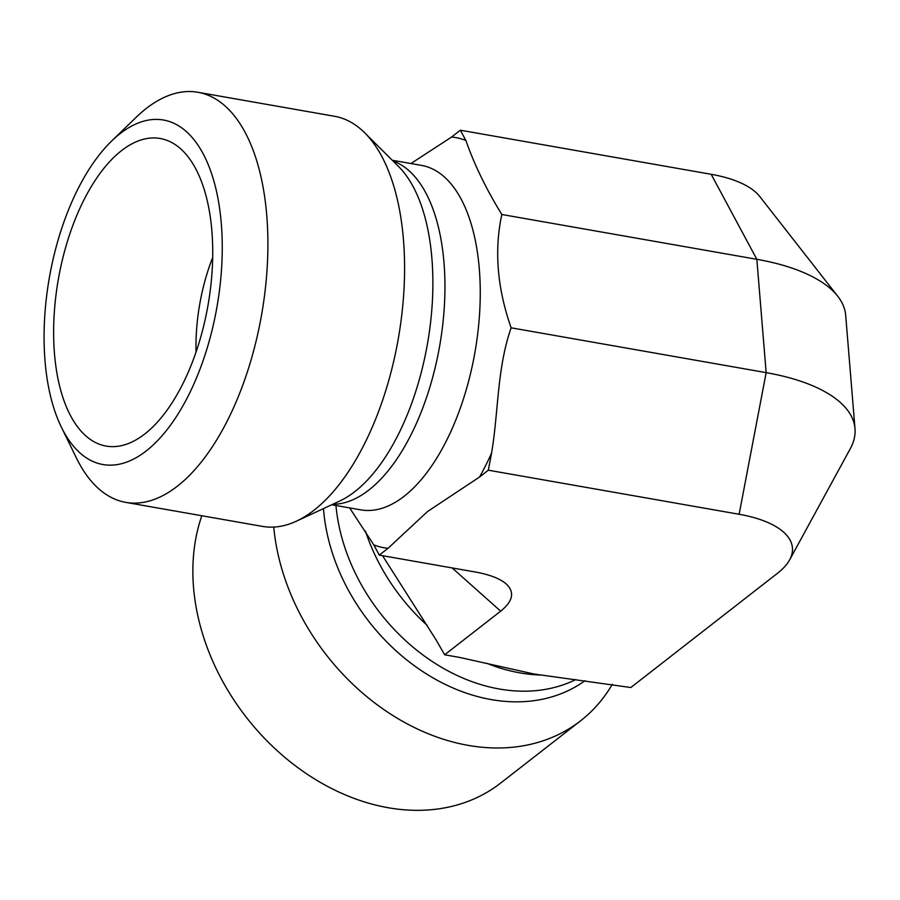 <?xml version="1.0" encoding="UTF-8"?>
<svg xmlns="http://www.w3.org/2000/svg" width="900" height="900" viewBox="0 0 900 900"><rect width="100%" height="100%" fill="white"/><g stroke="black" fill="none" stroke-linecap="round" stroke-linejoin="round"><path stroke-width="1.35" d="M382.556 555.694L436.016 639.776L444.645 654.795L459.652 657.428L534.06 674.021L630.832 687.521L777.712 573.097A108.18 44.786 -4.7 0 0 789.615 559.913L850.298 448.695A180.304 74.644 -4.7 0 0 855 428.636L845.685 315.315A180.304 74.644 -4.7 0 0 837.776 296.291A180.304 74.644 -4.7 0 0 756.844 259.312L501.817 214.493C494.111 250.369 497.216 288.146 511.132 327.814C496.924 368.595 498.589 411.401 491.58 453.082L488.317 470.194L479.531 477.034L427.511 511.549L388.069 548.28L379.282 555.12L373.77 544.849L349.627 507.892M612.315 684.281A208.192 160.189 -127.9 0 1 580.669 720.742A208.192 160.189 -127.9 0 1 468.248 745.38A208.192 160.189 -127.9 0 1 273.746 527.085M410.918 163.541L451.575 137.059L460.361 130.207L465.885 140.49C474.233 164.419 486.214 189.09 501.817 214.493M488.317 470.194L739.136 514.271L766.159 372.634L756.844 259.312L711.18 174.296L460.361 130.207M711.18 174.296A108.18 44.786 -4.7 0 1 759.735 196.481L837.776 296.291M452.126 567.923L500.67 611.156L444.645 654.795M580.669 720.742L500.625 783.09A208.192 160.189 -127.9 0 1 388.215 807.727A208.192 160.189 -127.9 0 1 201.814 515.745M61.38 427.174L76.365 457.897A208.192 101.272 -80 0 0 125.797 502.38A208.192 101.272 -80 0 0 177.368 486.202A208.192 101.272 -80 0 0 267.368 264.229A208.192 101.272 -80 0 0 197.876 92.272A208.192 101.272 -80 0 0 146.306 108.45A208.192 101.272 -80 0 0 136.237 117.236L111.668 141.007A174.881 85.073 100 0 1 220.567 216.045A174.881 85.073 100 0 1 146.216 450.945A174.881 85.073 100 0 1 61.38 427.174A174.881 85.073 100 0 1 111.668 141.007M125.797 502.38L262.474 526.399A208.192 101.272 -80 0 0 296.449 521.156A208.192 101.272 -80 0 0 398.261 338.873A208.192 101.272 -80 0 0 364.702 132.817A208.192 101.272 -80 0 0 334.553 116.291L197.876 92.272M144.821 433.946A156.15 75.96 100 0 1 115.189 446.558A156.15 75.96 100 0 1 53.696 326.104A156.15 75.96 100 0 1 121.522 150.626A156.15 75.96 100 0 1 168.862 141.131A156.15 75.96 100 0 1 211.714 276.536A156.15 75.96 100 0 1 144.821 433.946M212.67 257.49A124.92 60.761 -80 0 0 196.042 352.103M855 428.636A180.304 74.644 -4.7 0 0 766.159 372.634L511.132 327.814M739.136 514.271A108.18 44.786 -4.7 0 1 789.615 559.913M500.67 611.156C513.011 601.2 514.879 592.155 506.284 584.01C500.051 578.587 489.611 574.571 474.952 571.939L379.282 555.12M486.911 663.322A174.881 134.561 52.1 0 0 520.02 672.896A174.881 134.561 52.1 0 0 540.023 675.011M365.434 531.124A174.881 134.561 52.1 0 0 427.219 625.387M335.947 505.485A174.881 134.561 52.1 0 0 499.343 689.006A174.881 134.561 52.1 0 0 575.775 679.579M323.483 508.579A179.347 137.993 52.1 0 0 491.276 699.592A179.347 137.993 52.1 0 0 585.09 680.648M392.265 160.256L421.436 165.386A174.881 85.073 100 0 1 478.699 324.697A174.881 85.073 100 0 1 360.889 509.873L331.729 504.754M479.531 477.034A208.192 101.272 -80 0 0 491.58 453.082M373.77 544.849A208.192 101.272 -80 0 0 388.069 548.28M465.885 140.49A208.192 101.272 -80 0 0 451.575 137.059M393.03 161.021A174.881 85.073 100 0 1 439.627 346.151A174.881 85.073 100 0 1 332.696 504.293M364.702 132.817L398.531 166.489A179.347 87.244 100 0 1 427.433 344.002A179.347 87.244 100 0 1 339.739 501.019L296.449 521.156"/></g></svg>
